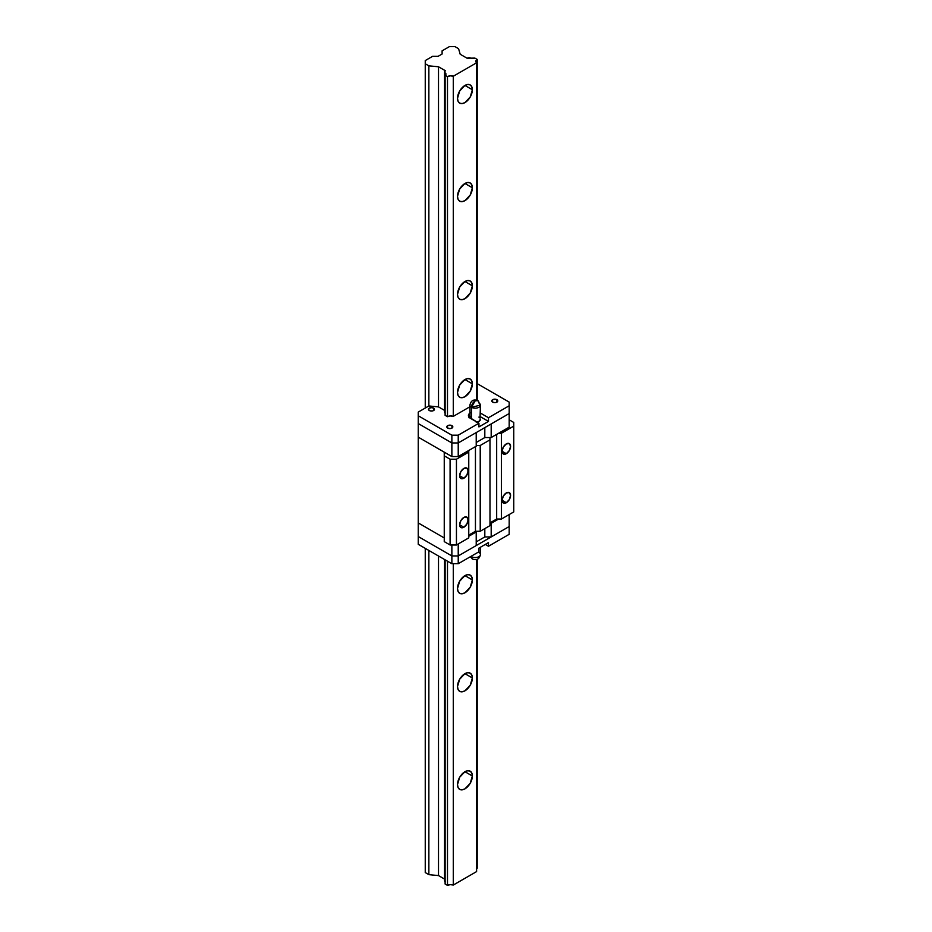 <?xml version="1.0" encoding="UTF-8"?>
<svg xmlns="http://www.w3.org/2000/svg" width="932" height="932" viewBox="0 0 932 932"><rect width="100%" height="100%" fill="white"/><g stroke="black" fill="none" stroke-linecap="round" stroke-linejoin="round"><path stroke-width="1.4" d="M472.373 775.995A10.508 6.07 -60 0 1 467.782 786.561A10.508 6.07 -60 0 1 459.686 789.381A10.508 6.07 -60 0 1 457.507 784.569L459.686 777.253L464.94 771.708L472.373 775.995L470.194 783.311L464.94 788.856L462.097 789.847L459.686 789.381L458.078 787.528L457.507 784.569A10.508 6.07 -60 0 1 462.097 774.003A10.508 6.07 -60 0 1 470.194 771.183L471.802 773.036L472.373 775.995L464.94 771.708L467.782 770.717L470.194 771.183A10.508 6.07 -60 0 1 472.373 775.995M472.373 677.96A10.508 6.07 -60 0 1 467.782 688.527A10.508 6.07 -60 0 1 459.686 691.346A10.508 6.07 -60 0 1 457.507 686.534L459.686 679.218L464.94 673.673L472.373 677.96L470.194 685.276L464.94 690.822L462.097 691.812L459.686 691.346L458.078 689.494L457.507 686.534A10.508 6.07 -60 0 1 462.097 675.956A10.508 6.07 -60 0 1 470.194 673.149L471.802 675.001L472.373 677.96L464.94 673.673L467.782 672.683L470.194 673.149A10.508 6.07 -60 0 1 472.373 677.96M472.373 579.925A10.508 6.07 -60 0 1 467.782 590.492A10.508 6.07 -60 0 1 459.686 593.311A10.508 6.07 -60 0 1 457.507 588.5L459.686 581.172L464.94 575.627L472.373 579.925L470.194 587.242L464.94 592.787L462.097 593.777L459.686 593.311L458.078 591.459L457.507 588.5A10.508 6.07 -60 0 1 462.097 577.922A10.508 6.07 -60 0 1 470.194 575.114L471.802 576.966L472.373 579.925L464.94 575.627L467.782 574.648L470.194 575.114A10.508 6.07 -60 0 1 472.373 579.925M472.373 383.844A10.508 6.07 -60 0 1 467.782 394.422A10.508 6.07 -60 0 1 459.686 397.23A10.508 6.07 -60 0 1 457.507 392.43L459.686 385.102L464.94 379.557L472.373 383.844L470.194 391.172L464.94 396.717L462.097 397.708L459.686 397.23L458.078 395.378L457.507 392.43A10.508 6.07 -60 0 1 462.097 381.852A10.508 6.07 -60 0 1 470.194 379.033L471.802 380.885L472.373 383.844L464.94 379.557L467.782 378.567L470.194 379.033A10.508 6.07 -60 0 1 472.373 383.844M472.373 285.809A10.508 6.07 -60 0 1 467.782 296.388A10.508 6.07 -60 0 1 459.686 299.195A10.508 6.07 -60 0 1 457.507 294.384L459.686 287.068L464.94 281.522L472.373 285.809L470.194 293.137L464.94 298.671L462.097 299.661L459.686 299.195L458.078 297.343L457.507 294.384A10.508 6.07 -60 0 1 462.097 283.817A10.508 6.07 -60 0 1 470.194 280.998L471.802 282.85L472.373 285.809L464.94 281.522L467.782 280.532L470.194 280.998A10.508 6.07 -60 0 1 472.373 285.809M472.373 187.775A10.508 6.07 -60 0 1 467.782 198.341A10.508 6.07 -60 0 1 459.686 201.161A10.508 6.07 -60 0 1 457.507 196.349L459.686 189.033L464.94 183.488L472.373 187.775L470.194 195.091L464.94 200.636L462.097 201.627L459.686 201.161L458.078 199.308L457.507 196.349A10.508 6.07 -60 0 1 462.097 185.783A10.508 6.07 -60 0 1 470.194 182.963L471.802 184.816L472.373 187.775L464.94 183.488L467.782 182.497L470.194 182.963A10.508 6.07 -60 0 1 472.373 187.775M472.373 89.74A10.508 6.07 -60 0 1 467.782 100.306A10.508 6.07 -60 0 1 459.686 103.126A10.508 6.07 -60 0 1 457.507 98.314L459.686 90.986L464.94 85.441L472.373 89.74L470.194 97.056L464.94 102.602L462.097 103.592L459.686 103.126L458.078 101.273L457.507 98.314A10.508 6.07 -60 0 1 462.097 87.736A10.508 6.07 -60 0 1 470.194 84.929L471.802 86.781L472.373 89.74L464.94 85.441L467.782 84.463L470.194 84.929A10.508 6.07 -60 0 1 472.373 89.74M438.11 56.328L442.106 54.021L442.106 50.841L449.445 46.6L454.967 46.6L458.567 48.685L460.198 54.254L467.095 58.238A2.843 1.643 180 0 1 470.963 58.157L474.831 58.075A2.843 1.643 180 0 1 470.963 58.157L467.095 58.238L460.198 54.254L458.567 48.685L454.967 46.6L449.445 46.6L442.106 50.841L442.106 54.021L438.11 56.328L432.588 56.328L438.11 56.328M476.602 399.991A4.613 2.668 180 0 1 477.207 399.572L477.207 59.438L475.856 61.5L476.602 62.782L476.602 400.084L476.602 62.782A4.613 2.668 180 0 1 475.856 61.326A4.613 2.668 180 0 1 477.207 59.438L474.831 58.075L477.207 59.438L477.207 399.572L476.299 400.306M476.299 868.985L477.207 868.24L477.207 559.375L477.207 868.24A4.613 2.668 0 0 0 476.602 868.671M476.602 871.583L476.602 559.573L476.602 871.583L453.278 885.051L476.602 871.583M476.602 62.782L453.278 76.249L453.278 416.383L450.273 415.963L447.488 416.721L447.488 76.599A4.613 2.668 180 0 1 453.278 76.249L453.278 416.383L469.926 406.76L453.278 416.383A4.613 2.668 180 0 0 447.488 416.721L447.488 76.599L445.112 75.224L445.112 415.357L445.112 75.224L445.95 74.129L445.263 72.987A2.843 1.643 180 0 1 445.95 74.071A2.843 1.643 180 0 1 445.112 75.224L447.488 76.599L450.273 75.83L453.278 76.249L476.602 62.782M453.278 563.732L453.278 885.051A4.613 2.668 0 0 0 447.488 885.4L447.488 561.204L447.488 885.4L445.112 884.025L447.488 885.4L450.273 884.631L453.278 885.051L453.278 563.732M445.112 559.829L445.112 884.025L445.112 559.829M445.263 75.142L445.263 72.987A2.843 1.643 180 0 1 444.564 71.915A2.843 1.643 180 0 1 445.403 70.762L438.506 66.778L438.506 406.9L438.506 66.778L428.86 65.834L428.86 405.968L428.86 65.834L425.248 63.76L425.248 408.053L425.248 60.568L432.588 56.328L425.248 60.568L425.248 63.76L428.86 65.834L438.506 66.778L445.403 70.762L444.564 71.857L445.263 75.142M444.564 559.515L444.564 880.728A2.843 1.643 0 0 0 445.112 881.695M438.506 556.02L438.506 875.579L444.564 879.086L438.506 875.579L438.506 556.02M428.86 550.451L428.86 874.647L438.506 875.579L428.86 874.647L428.86 550.451M425.248 548.365L425.248 872.562L428.86 874.647L425.248 872.562L425.248 548.365M445.263 881.8L444.564 880.658L445.065 879.796M506.332 453.698L502.08 451.251L503.327 447.057L506.332 443.888A6 3.472 -60 0 1 509.326 443.597A6 3.472 -60 0 1 510.247 448.409A6 3.472 -60 0 1 506.332 453.698L503.327 454L502.08 451.251L506.332 453.698A6 3.472 -60 0 1 503.327 454A6 3.472 -60 0 1 502.406 449.189A6 3.472 -60 0 1 506.332 443.888L509.326 443.597L510.573 446.346L509.326 450.529L506.332 453.698M463.88 478.209L459.627 475.751L460.874 471.569L463.88 468.4A6 3.472 -60 0 1 466.874 468.109A6 3.472 -60 0 1 467.794 472.92A6 3.472 -60 0 1 463.88 478.209L460.874 478.5L459.627 475.751L463.88 478.209A6 3.472 -60 0 1 460.874 478.5A6 3.472 -60 0 1 459.954 473.689A6 3.472 -60 0 1 463.88 468.4L466.874 468.109L468.12 470.858L466.874 475.04L463.88 478.209M463.88 527.221L459.627 524.774L460.874 520.592L463.88 517.423A6 3.472 -60 0 1 466.874 517.12A6 3.472 -60 0 1 467.794 521.932A6 3.472 -60 0 1 463.88 527.221L460.874 527.524L459.627 524.774L463.88 527.221A6 3.472 -60 0 1 460.874 527.524A6 3.472 -60 0 1 459.954 522.712A6 3.472 -60 0 1 463.88 517.423L466.874 517.12L468.12 519.87L466.874 524.052L463.88 527.221M506.332 502.721L502.08 500.263L503.327 496.08L506.332 492.912A6 3.472 -60 0 1 509.326 492.62A6 3.472 -60 0 1 510.247 497.42A6 3.472 -60 0 1 506.332 502.721L503.327 503.012L502.08 500.263L506.332 502.721A6 3.472 -60 0 1 503.327 503.012A6 3.472 -60 0 1 502.406 498.201A6 3.472 -60 0 1 506.332 492.912L509.326 492.62L510.573 495.358L509.326 499.552L506.332 502.721M480.225 445.484L480.225 531.263L489.987 525.636L489.987 439.846L480.225 445.484L476.217 445.484L480.225 445.484L480.225 531.263L475.448 531.263L468.761 535.131L475.448 531.263L475.448 446.626L475.448 531.263L480.225 531.263L489.987 525.636L489.987 439.846L480.225 445.484M501.451 433.229L501.451 519.019L513.753 511.913L513.753 426.122L501.451 433.229L498.655 433.229L501.451 433.229L501.451 519.019L496.674 519.019L489.987 522.875L496.674 519.019L496.674 434.37L496.674 519.019L501.451 519.019L513.753 511.913L513.753 426.122L501.451 433.229M509.175 419.808L513.753 422.452L513.753 426.122L513.753 422.452L509.175 419.808M469.926 413.109A6.757 3.903 180 0 0 468.423 415.555A6.757 3.903 180 0 0 470.404 418.317L478.932 423.233L478.932 426.914L488.485 421.392L480.434 416.755L488.485 421.392L488.485 417.722L509.175 405.77L509.175 413.552L458.229 442.956L458.229 435.186L451.869 435.186L458.229 435.186L478.932 423.233L478.932 426.914L488.485 421.392L488.485 417.722L480.434 413.074L488.485 417.722L509.175 405.77L509.175 427.159L509.175 413.552L491.187 423.932L491.187 437.539L509.175 427.159L491.187 437.539L484.815 437.539L476.217 442.502L484.815 437.539L491.187 437.539L491.187 423.932L509.175 413.552L458.229 442.956L451.869 442.956L458.229 442.956L451.869 442.956L451.869 435.186L418.247 415.765L451.869 435.186L451.869 456.563L451.869 442.956L418.247 423.547L451.869 442.956L418.247 423.547L418.247 412.095L428.86 405.968L438.506 406.9L444.564 410.406L438.506 406.9L428.86 405.968L418.247 412.095L418.247 437.155L444.249 452.16L444.249 455.841L450.086 459.208L450.086 544.999L456.447 544.999L456.447 459.208L450.086 459.208L456.447 459.208L468.761 452.102L468.761 450.494L468.761 537.88L468.761 452.102L456.447 459.208L456.447 544.999L468.761 537.88L456.447 544.999L450.086 544.999L450.086 459.208L444.249 455.841L444.249 541.62L450.086 544.999L444.249 541.62L444.249 452.16L418.247 437.155L418.247 522.934L444.249 537.95L418.247 522.934L418.247 536.541L418.247 522.934L444.249 537.95L418.247 522.934L418.247 437.155L451.869 456.563L458.229 456.563L458.229 442.956L476.217 432.576L476.217 446.183L458.229 456.563L476.217 446.183L476.217 432.576L458.229 442.956L458.229 456.563L451.869 456.563L418.247 437.155L418.247 423.547L451.869 442.956L458.229 442.956L458.229 435.186L478.932 423.233L468.936 417.047L468.551 414.798L470.404 412.794M489.987 437.539L489.987 439.846L489.987 437.539M484.815 437.539L484.815 427.613L484.815 437.539M447.698 428.103A3.006 1.736 180 0 1 446.824 426.868A3.006 1.736 180 0 1 448.676 425.272A3.006 1.736 180 0 1 451.95 425.644L451.95 428.103L450.972 428.475L448.676 428.475L446.882 427.205L447.698 425.644L450.972 425.272L452.766 426.53L451.95 428.103L451.95 425.644A3.006 1.736 180 0 1 452.824 426.868A3.006 1.736 180 0 1 450.972 428.475A3.006 1.736 180 0 1 447.698 428.103M429.349 410.534A3.006 1.736 180 0 1 428.464 409.311A3.006 1.736 180 0 1 430.316 407.715A3.006 1.736 180 0 1 433.59 408.088L433.59 410.534L432.611 410.919L430.316 410.919L428.522 409.649L429.349 408.088L432.052 407.61L434.242 408.647L433.59 410.534L433.59 408.088A3.006 1.736 180 0 1 434.463 409.311A3.006 1.736 180 0 1 432.611 410.919A3.006 1.736 180 0 1 429.349 410.534M492.655 402.146A3.006 1.736 180 0 1 491.781 400.923A3.006 1.736 180 0 1 493.634 399.315A3.006 1.736 180 0 1 496.907 399.688L496.907 402.146L495.929 402.519L493.634 402.519L491.84 401.261L492.655 399.688L495.929 399.315L497.723 400.585L496.907 402.146L496.907 399.688A3.006 1.736 180 0 1 497.781 400.923A3.006 1.736 180 0 1 495.929 402.519A3.006 1.736 180 0 1 492.655 402.146M509.175 405.77L509.175 402.1L477.207 383.635L509.175 402.1L509.175 405.77M447.488 416.721L445.112 415.357L447.488 416.721M445.263 413.121L444.564 411.991M445.112 413.016A2.843 1.643 180 0 1 444.564 412.049L444.564 71.915M469.926 416.779A6.757 3.903 0 0 0 469.227 417.396M470.404 416.476L468.936 417.746M475.18 400.853L471.464 407.284L480.434 405.14A5.254 3.029 180 0 1 477.196 407.936A5.254 3.029 180 0 1 471.464 407.284L471.464 418.922L471.464 407.284A5.254 3.029 180 0 1 469.926 405.14A5.254 3.029 0 0 0 471.464 407.284A5.254 3.029 -60 0 1 475.18 400.853A5.254 3.029 -60 0 1 477.801 400.585L475.18 400.853M469.926 418.002L469.926 405.14C470.94 400.562 473.561 399.047 477.801 400.585A5.254 3.029 -60 0 1 478.897 402.997A5.254 3.029 180 0 1 480.434 405.14L480.038 418.072M476.939 422.091A5.254 3.029 0 0 0 480.434 419.237L478.897 421.38L476.205 422.208M479.549 417.548L478.897 417.093M476.217 531.962L476.217 545.57L458.229 555.95L458.229 543.962L458.229 555.95L451.869 555.95L418.247 536.541L418.247 544.323L418.247 536.541L451.869 555.95L418.247 536.541L451.869 555.95L451.869 544.999L451.869 563.732L418.247 544.323L451.869 563.732L451.869 555.95L458.229 555.95L451.869 555.95L458.229 555.95L509.175 526.545L491.187 536.925L484.815 536.925L476.217 541.888L484.815 536.925L484.815 528.619L484.815 536.925L491.187 536.925L491.187 523.318L489.987 523.318L498.655 519.019L491.187 523.318L491.187 536.925L509.175 526.545L509.175 514.557L509.175 534.316L488.485 546.269L485.292 544.428L488.485 546.269L488.485 542.587L478.932 548.109L478.932 551.779L458.229 563.732L451.869 563.732L458.229 563.732L458.229 555.95L458.229 563.732L478.932 551.779L478.932 548.109L488.485 542.587L488.485 546.269L509.175 534.316L509.175 526.545L458.229 555.95L476.217 545.57L476.217 531.962L468.761 536.273L476.217 531.263L476.217 531.962M478.897 552.373A5.254 3.029 180 0 1 480.434 554.517C479.421 559.095 476.8 560.61 472.559 559.072L470.998 556.357A5.254 3.029 0 0 0 471.464 556.66L471.464 556.66A5.254 3.029 0 0 0 477.196 557.324A5.254 3.029 0 0 0 480.434 554.517A5.254 3.029 180 0 1 477.196 557.324A5.254 3.029 180 0 1 471.464 556.66A5.254 3.029 120 0 0 472.559 559.072L470.404 556.707M477.801 400.585L480.434 405.14M480.434 554.517L480.434 547.235"/></g></svg>
